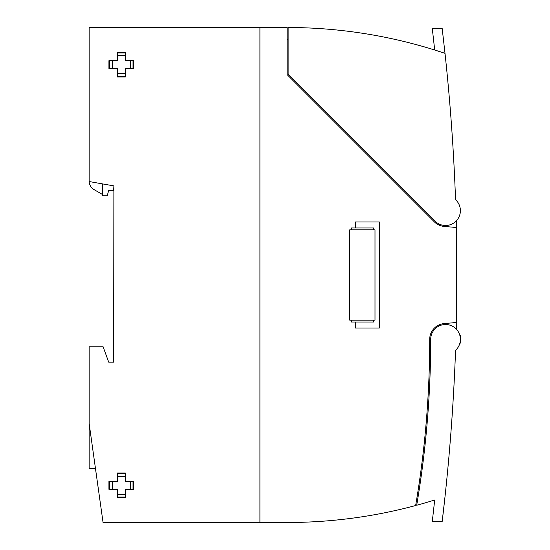 <?xml version="1.0" encoding="UTF-8"?>
<svg xmlns="http://www.w3.org/2000/svg" width="550" height="550" viewBox="0 0 550 550"><rect width="100%" height="100%" fill="white"/><g stroke="black" fill="none" stroke-linecap="round" stroke-linejoin="round"><path stroke-width="0.82" d="M455.551 199.684A2067.608 2067.608 0 0 0 445.012 53.35A495 495 0 0 0 288.131 27.5L288.131 74.243L435.043 221.148A14.85 14.85 0 0 0 456.28 220.907A14.85 14.85 0 0 0 455.551 199.684A14.85 14.85 0 0 1 456.404 220.777L456.404 227.501L444.159 226.428C440.351 226.057 437.078 224.531 434.342 221.849L287.141 74.649L287.141 27.5L259.916 27.5L259.916 522.5L287.141 522.5A495 495 0 0 0 415.642 505.533A989.01 989.01 0 0 0 429.701 339.35A15.84 15.84 0 0 1 444.159 323.572L456.404 322.499L456.404 227.501M456.404 322.499L456.404 329.223M351.491 320.155L351.491 322.025L355.362 322.025L355.362 328.054L379.301 328.054L379.301 221.946L355.362 221.946L355.362 227.975L351.491 227.975L351.491 229.817M373.766 322.025L373.766 320.155L373.766 322.025L355.362 322.025M373.766 229.817L373.766 227.975L373.766 229.817M287.141 39.38L288.131 39.737L288.131 37.4M418.151 490.057L419.196 489.775M355.362 227.975L373.766 227.975M125.283 52.243L125.283 60.658L133.698 60.658L133.698 68.592L125.283 68.592L125.283 77.007L117.349 77.007L117.349 68.592L108.934 68.592L108.934 60.658L117.349 60.658L117.349 52.243L125.283 52.243M125.283 55.598L117.349 55.598M112.289 60.658L112.289 68.592M117.349 73.652L125.283 73.652M130.343 68.592L130.343 60.658M133.004 60.658L133.004 68.592M117.349 52.938L125.283 52.938M109.629 68.592L109.629 60.658M125.283 76.312L117.349 76.312M113.644 362.12L108.694 362.12L103.111 346.775L89.141 346.775L89.141 423.5L103.056 522.5L259.916 522.5L259.916 27.5L89.141 27.5L89.141 181.534L113.891 185.9L113.644 362.12M95.473 468.545L89.141 468.545L89.141 423.5M349.752 229.817L374.997 229.817L374.997 320.155L349.752 320.155L349.752 229.817M102.506 183.893L102.506 195.8L107.236 195.8L108.694 190.355L113.644 190.355L113.891 185.9M113.891 362.12L108.694 362.12M125.283 494.402L125.283 489.342L130.343 489.342L130.343 481.408L125.283 481.408L125.283 476.348L117.349 476.348L117.349 481.408L112.289 481.408L112.289 489.342L117.349 489.342L117.349 494.402L125.283 494.402L125.283 497.757L117.349 497.757L117.349 494.402M130.343 481.408L133.698 481.408L133.698 489.342L130.343 489.342M117.349 476.348L117.349 472.993L125.283 472.993L125.283 476.348M112.289 489.342L108.934 489.342L108.934 481.408L112.289 481.408M133.004 481.408L133.004 489.342M125.283 497.062L117.349 497.062M109.629 489.342L109.629 481.408M117.349 473.688L125.283 473.688M459.917 343.083L460.859 343.083L460.859 335.617L459.917 335.617M102.506 194.501L94.091 189.64A9.9 9.9 0 0 1 89.155 181.541M456.899 302.534C456.899 309.815 456.899 309.815 456.899 302.534L456.404 302.534M456.899 266.991L456.899 270.022M456.404 271.012L456.899 271.012L456.899 273.206L456.404 273.206M456.899 273.206L456.899 274.285L456.404 274.285M456.404 312.716L456.899 312.716L456.899 311.699L456.404 311.699M456.899 312.716L456.899 313.39L456.404 313.39M456.899 313.39L456.899 316.553L456.404 316.553M456.899 316.553L456.899 317.233L456.404 317.233M456.899 317.233L456.899 318.237L456.404 318.237M456.404 277.118L456.899 277.118L456.899 287.361L456.404 287.361M456.899 287.217L456.404 287.217M456.404 287.409L456.899 287.361M456.404 264.22L456.899 264.22L456.899 263.663L456.404 263.663M456.404 274.491L456.899 274.491L456.404 274.711M456.899 274.711L456.404 274.952M456.404 309.574L456.899 309.574L456.899 310.496L456.404 310.496M456.899 277.317L456.404 277.317M456.899 287.155L456.404 287.155M456.899 324.933L456.404 324.933L456.899 324.933L456.899 319.303L456.899 324.933M455.558 350.316A14.85 14.85 0 0 0 451.536 325.765A14.85 14.85 0 0 0 430.691 339.35A990 990 0 0 1 416.694 505.244A495 495 0 0 0 434.692 499.998L432.272 521.682L442.159 521.668A2068.852 2068.852 0 0 0 455.558 350.316A2068.852 2068.852 0 0 1 455.517 351.471M432.272 521.682L442.159 521.682L445.012 496.65M445.012 53.35L434.692 50.002L432.272 28.318L442.159 28.318L445.012 53.35M425.741 47.3L415.841 44.523M456.404 308.062L456.899 308.062M456.404 319.213L456.899 319.213"/></g></svg>
